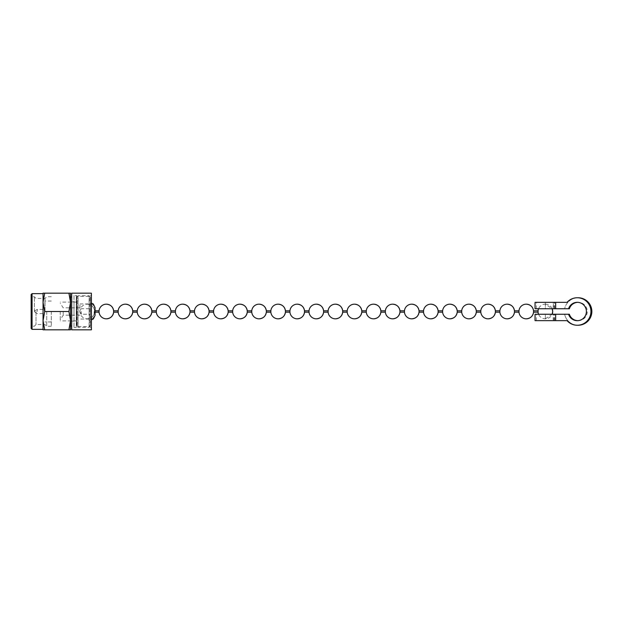 <?xml version="1.0" encoding="UTF-8"?>
<svg xmlns="http://www.w3.org/2000/svg" width="623" height="623" viewBox="0 0 623 623"><rect width="100%" height="100%" fill="white"/><g stroke="black" fill="none" stroke-linecap="round" stroke-linejoin="round"><path stroke-width="0.47" stroke-dasharray="3.12 2.34" d="M91.386 293.176L91.386 329.824M73.981 295.466L73.981 327.534L73.981 295.466L76.271 295.466L76.271 311.5L76.271 295.466L77.19 296.384L77.19 326.616L77.19 296.384L89.782 296.384L89.782 326.616L89.782 296.384L91.386 294.78M44.7 329.824L43.057 329.824L43.057 320.658L44.7 311.5L43.057 302.342L43.057 293.176L44.7 293.176L43.057 302.342L43.057 311.5L43.057 293.635L43.057 329.365L43.057 311.5L43.057 320.658L44.7 329.824L70.547 329.824L70.547 320.658L68.912 329.824M31.15 294.554L31.15 328.446M32.069 293.635L32.069 311.5L32.069 296.797L31.15 295.878M44.7 311.5L68.912 311.5L70.547 320.658L70.547 302.342L68.912 311.5M44.7 293.176L68.912 293.176L70.547 302.342L70.547 293.176L68.912 293.176M34.818 311.5L34.818 310.815L34.818 311.5M37.271 311.5L37.271 309.39L37.271 311.5M44.895 311.5L44.895 301.057L44.895 311.5M51.304 311.5L51.304 326.273L51.304 311.5M46.725 311.5L46.725 326.273L46.725 311.5M45.004 311.5L45.004 298.448L45.004 311.5M36.009 311.5L36.009 324.552L36.009 311.5M34.358 311.5L34.358 296.797L34.358 311.5M51.304 296.727L46.725 296.727L45.004 298.448L36.009 298.448L34.358 296.797L32.069 296.797L32.069 329.365M70.547 311.5L70.547 326.047L70.547 311.5M71.692 329.824L71.692 293.176M76.271 311.5L76.271 327.534L76.271 311.5M73.981 311.5L73.981 301.882L73.981 311.5M76.73 297.07L76.73 311.5L76.73 297.07L78.101 295.699L78.101 327.301L78.101 295.699L89.097 295.699L89.097 311.5L89.097 295.699L90.475 297.07L90.475 311.5L90.475 297.07M81.309 311.5L81.309 314.249L81.309 311.5M90.475 311.5L90.475 325.93L90.475 311.5M63.211 311.5L63.211 315.168L63.211 311.5M95.054 310.815L94.564 310.815L94.564 311.5L94.564 310.815C93.832 306.726 91.402 304.515 87.267 304.172A7.328 7.328 0 0 0 79.939 311.5L79.939 303.938L79.939 311.5A7.328 7.328 0 0 0 87.267 318.828C91.402 318.485 93.832 316.274 94.564 312.185L94.564 311.5L94.564 312.185L95.054 312.185M94.135 311.5L94.135 315.394L94.135 311.5M79.939 303.938L90.475 303.938C92.695 304.156 93.917 305.379 94.135 307.606L95.054 307.606L95.054 315.394L94.135 315.394C93.917 317.621 92.695 318.844 90.475 319.062L79.939 319.062M89.097 311.5L89.097 327.301L89.097 311.5M76.73 311.5L76.73 325.93L76.73 311.5M60.236 311.5L60.236 320.892L60.236 311.5M538.054 310.815L538.054 312.185M545.351 304.172A7.328 7.328 0 0 1 552.149 308.751L545.351 304.172A7.328 7.328 0 0 0 538.56 308.751M545.351 318.828L552.149 314.249A7.328 7.328 0 0 1 538.56 314.249M533.561 312.185L533.561 310.815M518.967 310.815L518.967 312.185M514.473 312.185L514.473 310.815M499.88 310.815L499.88 312.185M495.394 312.185L495.394 310.815M480.792 310.815L480.792 312.185M476.307 312.185L476.307 310.815M461.705 310.815L461.705 312.185M457.22 312.185L457.22 310.815M442.618 310.815L442.618 312.185M438.133 312.185L438.133 310.815M423.531 310.815L423.531 312.185M419.045 312.185L419.045 310.815M404.452 310.815L404.452 312.185M399.958 312.185L399.958 310.815M385.364 310.815L385.364 312.185M380.871 312.185L380.871 310.815M366.277 310.815L366.277 312.185M361.784 312.185L361.784 310.815M347.19 310.815L347.19 312.185M342.697 312.185L342.697 310.815M328.103 310.815L328.103 312.185M323.61 312.185L323.61 310.815M309.016 310.815L309.016 312.185M304.522 312.185L304.522 310.815M289.929 310.815L289.929 312.185M285.435 312.185L285.435 310.815M270.841 310.815L270.841 312.185M266.348 312.185L266.348 310.815M251.754 310.815L251.754 312.185M247.261 312.185L247.261 310.815M232.667 310.815L232.667 312.185M228.174 312.185L228.174 310.815M213.58 310.815L213.58 312.185M209.087 312.185L209.087 310.815M194.493 310.815L194.493 312.185M189.999 312.185L189.999 310.815M175.406 310.815L175.406 312.185M170.912 312.185L170.912 310.815M156.318 310.815L156.318 312.185M151.825 312.185L151.825 310.815M137.231 310.815L137.231 312.185M132.738 312.185L132.738 310.815M118.144 310.815L118.144 312.185M113.651 312.185L113.651 310.815M99.057 310.815L99.057 312.185M567.086 302.342L567.234 302.342A13.745 13.667 90 0 1 577.42 297.755M535.048 308.751L554.283 308.751L553.426 308.751L553.426 302.342L554.283 302.342L535.048 302.342M577.42 325.245A13.745 13.667 90 0 1 567.234 320.658L535.048 320.658M554.283 320.658L554.283 314.249L545.351 314.249L545.351 320.658L567.865 320.658L536.419 320.658L545.351 320.658L545.351 314.249L535.048 314.249M577.762 297.763A13.745 13.745 0 0 0 564.64 308.751A13.745 13.745 0 0 1 591.85 311.5A13.745 13.745 0 0 1 564.64 314.249L569.367 314.249A9.158 9.158 0 0 0 578.105 320.658A9.158 9.158 0 0 1 577.692 320.65M578.105 320.658A9.158 9.158 0 0 0 587.271 311.5A9.158 9.158 0 0 0 578.105 302.342A9.158 9.158 0 0 1 587.271 311.5A9.158 9.158 0 0 1 578.105 320.658M554.283 314.249L564.64 314.249A13.745 13.745 0 0 0 577.762 325.237M577.35 320.658A9.158 9.111 -90 0 0 586.531 311.5A9.158 9.111 -90 0 0 577.35 302.342M567.234 302.342L553.426 302.342M577.692 302.35A9.158 9.158 0 0 1 578.105 302.342A9.158 9.158 0 0 0 569.367 308.751L545.351 308.751L545.351 302.342L567.865 302.342L545.351 302.342L545.351 308.751L536.419 308.751L553.426 308.751M555.661 302.342L554.579 302.342L555.661 302.342M555.591 314.249L554.579 314.249L555.661 314.249L555.661 320.658L554.579 320.658L555.591 320.658M555.591 308.751L554.579 308.751L555.661 308.751L555.591 302.342M553.426 320.658L553.426 314.249M554.672 320.658L554.672 314.249M554.672 308.751L554.672 302.342M555.739 308.751L555.739 302.342M555.739 320.658L555.739 314.249M34.818 310.815L37.271 309.39L44.895 309.39M34.818 312.185L37.271 313.61L44.895 313.61M51.304 301.057L44.895 301.057M51.304 321.943L44.895 321.943M51.304 326.273L46.725 326.273L45.004 324.552L36.009 324.552L34.358 326.203L32.069 326.203L31.15 327.122M91.386 328.22L89.782 326.616L77.19 326.616L76.271 327.534L73.981 327.534M73.981 321.118L70.547 321.118M73.981 301.882L70.547 301.882M79.721 311.5L81.309 314.249L90.475 314.249L81.309 314.249L79.721 311.5L81.309 308.751L90.475 308.751L81.309 308.751L79.721 311.5M79.939 315.168L63.211 315.168L60.236 319.747M79.939 307.832L63.211 307.832L60.236 303.253M90.475 319.973L91.386 319.879M90.475 303.027L91.386 303.121M90.475 325.93L89.097 327.301L78.101 327.301L76.73 325.93M76.73 320.892L60.236 320.892M76.73 302.108L60.236 302.108M87.267 318.828A7.328 7.328 0 0 0 94.564 312.185M94.564 310.815A7.328 7.328 0 0 0 87.267 304.172M554.283 308.751L554.283 302.342M554.579 320.658L554.579 314.249M554.579 308.751L554.579 302.342M553.208 320.658L553.208 314.249M553.208 308.751L553.208 302.342M536.419 320.658L536.419 314.249M536.419 308.751L536.419 302.342"/><path stroke-width="0.93" d="M32.069 329.365L31.15 328.446L31.15 294.554L32.069 293.635L32.069 329.365L43.057 329.365M70.547 311.5L70.547 320.658L68.912 311.5L70.547 302.342L70.547 311.5M44.7 329.824L43.057 320.658L43.057 329.824L68.912 329.824L70.547 320.658L70.547 329.824L68.912 329.824M44.7 311.5L43.057 302.342L43.057 320.658L44.7 311.5L68.912 311.5M44.7 293.176L43.057 293.176L43.057 302.342L44.7 293.176L70.547 293.176L70.547 302.342L68.912 293.176M71.692 311.5L71.692 293.176L91.386 293.176L91.386 329.824L71.692 329.824L71.692 311.5M91.386 319.879L93.31 318.992L95.054 315.394L95.054 307.606L93.31 304.008L91.386 303.121M95.054 312.185L99.057 312.185A7.328 7.328 0 0 0 106.354 318.828C110.489 318.485 112.919 316.274 113.651 312.185L118.144 312.185A7.328 7.328 0 0 0 125.441 318.828C129.576 318.485 132.006 316.274 132.738 312.185L137.231 312.185A7.328 7.328 0 0 0 144.528 318.828C148.663 318.485 151.093 316.274 151.825 312.185L156.318 312.185A7.328 7.328 0 0 0 163.615 318.828C167.751 318.485 170.18 316.274 170.912 312.185L175.406 312.185A7.328 7.328 0 0 0 182.703 318.828C186.838 318.485 189.267 316.274 189.999 312.185L194.493 312.185A7.328 7.328 0 0 0 201.79 318.828C205.925 318.485 208.355 316.274 209.087 312.185L213.58 312.185A7.328 7.328 0 0 0 220.877 318.828C225.012 318.485 227.442 316.274 228.174 312.185L232.667 312.185A7.328 7.328 0 0 0 239.964 318.828C244.099 318.485 246.529 316.274 247.261 312.185L251.754 312.185A7.328 7.328 0 0 0 259.051 318.828C263.186 318.485 265.616 316.274 266.348 312.185L270.841 312.185A7.328 7.328 0 0 0 278.138 318.828C282.274 318.485 284.703 316.274 285.435 312.185L289.929 312.185A7.328 7.328 0 0 0 297.226 318.828C301.361 318.485 303.79 316.274 304.522 312.185L309.016 312.185A7.328 7.328 0 0 0 316.313 318.828C320.448 318.485 322.878 316.274 323.61 312.185L328.103 312.185A7.328 7.328 0 0 0 335.4 318.828C339.535 318.485 341.965 316.274 342.697 312.185L347.19 312.185A7.328 7.328 0 0 0 354.487 318.828C358.622 318.485 361.052 316.274 361.784 312.185L366.277 312.185A7.328 7.328 0 0 0 373.574 318.828C377.709 318.485 380.139 316.274 380.871 312.185L385.364 312.185A7.328 7.328 0 0 0 392.661 318.828C396.789 318.485 399.226 316.274 399.958 312.185L404.452 312.185A7.328 7.328 0 0 0 411.748 318.828C415.876 318.485 418.313 316.274 419.045 312.185L423.531 312.185A7.328 7.328 0 0 0 430.836 318.828C434.963 318.485 437.401 316.274 438.133 312.185L442.618 312.185A7.328 7.328 0 0 0 449.923 318.828C454.05 318.485 456.488 316.274 457.22 312.185L461.705 312.185A7.328 7.328 0 0 0 469.002 318.828C473.137 318.485 475.575 316.274 476.307 312.185L480.792 312.185A7.328 7.328 0 0 0 488.089 318.828C492.225 318.485 494.662 316.274 495.394 312.185L499.88 312.185A7.328 7.328 0 0 0 507.177 318.828C511.312 318.485 513.749 316.274 514.473 312.185L518.967 312.185A7.328 7.328 0 0 0 526.264 318.828C530.399 318.485 532.836 316.274 533.561 312.185L538.054 312.185L538.054 310.815A7.328 7.328 0 0 1 538.56 308.751M552.687 311.5L552.149 308.751A7.328 7.328 0 0 1 552.687 311.5L552.149 314.249A7.328 7.328 0 0 0 552.687 311.5M538.054 310.815L533.561 310.815A7.328 7.328 0 0 0 526.264 304.172C530.399 304.515 532.836 306.726 533.561 310.815L533.561 312.185A7.328 7.328 0 0 1 526.264 318.828M518.967 312.185L518.967 310.815A7.328 7.328 0 0 1 526.264 304.172M518.967 310.815L514.473 310.815A7.328 7.328 0 0 0 507.177 304.172C511.312 304.515 513.749 306.726 514.473 310.815L514.473 312.185A7.328 7.328 0 0 1 507.177 318.828M499.88 312.185L499.88 310.815A7.328 7.328 0 0 1 507.177 304.172M499.88 310.815L495.394 310.815A7.328 7.328 0 0 0 488.089 304.172C492.225 304.515 494.662 306.726 495.394 310.815L495.394 312.185A7.328 7.328 0 0 1 488.089 318.828M480.792 312.185L480.792 310.815A7.328 7.328 0 0 1 488.089 304.172M480.792 310.815L476.307 310.815A7.328 7.328 0 0 0 469.002 304.172C473.137 304.515 475.575 306.726 476.307 310.815L476.307 312.185A7.328 7.328 0 0 1 469.002 318.828M461.705 312.185L461.705 310.815A7.328 7.328 0 0 1 469.002 304.172M461.705 310.815L457.22 310.815A7.328 7.328 0 0 0 449.923 304.172C454.05 304.515 456.488 306.726 457.22 310.815L457.22 312.185A7.328 7.328 0 0 1 449.923 318.828M442.618 312.185L442.618 310.815A7.328 7.328 0 0 1 449.923 304.172M442.618 310.815L438.133 310.815A7.328 7.328 0 0 0 430.836 304.172C434.963 304.515 437.401 306.726 438.133 310.815L438.133 312.185A7.328 7.328 0 0 1 430.836 318.828M423.531 312.185L423.531 310.815A7.328 7.328 0 0 1 430.836 304.172M423.531 310.815L419.045 310.815A7.328 7.328 0 0 0 411.748 304.172C415.876 304.515 418.313 306.726 419.045 310.815L419.045 312.185A7.328 7.328 0 0 1 411.748 318.828M404.452 312.185L404.452 310.815A7.328 7.328 0 0 1 411.748 304.172M404.452 310.815L399.958 310.815A7.328 7.328 0 0 0 392.661 304.172C396.789 304.515 399.226 306.726 399.958 310.815L399.958 312.185A7.328 7.328 0 0 1 392.661 318.828M385.364 312.185L385.364 310.815A7.328 7.328 0 0 1 392.661 304.172M385.364 310.815L380.871 310.815A7.328 7.328 0 0 0 373.574 304.172C377.709 304.515 380.139 306.726 380.871 310.815L380.871 312.185A7.328 7.328 0 0 1 373.574 318.828M366.277 312.185L366.277 310.815A7.328 7.328 0 0 1 373.574 304.172M366.277 310.815L361.784 310.815A7.328 7.328 0 0 0 354.487 304.172C358.622 304.515 361.052 306.726 361.784 310.815L361.784 312.185A7.328 7.328 0 0 1 354.487 318.828M347.19 312.185L347.19 310.815A7.328 7.328 0 0 1 354.487 304.172M347.19 310.815L342.697 310.815A7.328 7.328 0 0 0 335.4 304.172C339.535 304.515 341.965 306.726 342.697 310.815L342.697 312.185A7.328 7.328 0 0 1 335.4 318.828M328.103 312.185L328.103 310.815A7.328 7.328 0 0 1 335.4 304.172M328.103 310.815L323.61 310.815A7.328 7.328 0 0 0 316.313 304.172C320.448 304.515 322.878 306.726 323.61 310.815L323.61 312.185A7.328 7.328 0 0 1 316.313 318.828M309.016 312.185L309.016 310.815A7.328 7.328 0 0 1 316.313 304.172M309.016 310.815L304.522 310.815A7.328 7.328 0 0 0 297.226 304.172C301.361 304.515 303.79 306.726 304.522 310.815L304.522 312.185A7.328 7.328 0 0 1 297.226 318.828M289.929 312.185L289.929 310.815A7.328 7.328 0 0 1 297.226 304.172M289.929 310.815L285.435 310.815A7.328 7.328 0 0 0 278.138 304.172C282.274 304.515 284.703 306.726 285.435 310.815L285.435 312.185A7.328 7.328 0 0 1 278.138 318.828M270.841 312.185L270.841 310.815A7.328 7.328 0 0 1 278.138 304.172M270.841 310.815L266.348 310.815A7.328 7.328 0 0 0 259.051 304.172C263.186 304.515 265.616 306.726 266.348 310.815L266.348 312.185A7.328 7.328 0 0 1 259.051 318.828M251.754 312.185L251.754 310.815A7.328 7.328 0 0 1 259.051 304.172M251.754 310.815L247.261 310.815A7.328 7.328 0 0 0 239.964 304.172C244.099 304.515 246.529 306.726 247.261 310.815L247.261 312.185A7.328 7.328 0 0 1 239.964 318.828M232.667 312.185L232.667 310.815A7.328 7.328 0 0 1 239.964 304.172M232.667 310.815L228.174 310.815A7.328 7.328 0 0 0 220.877 304.172C225.012 304.515 227.442 306.726 228.174 310.815L228.174 312.185A7.328 7.328 0 0 1 220.877 318.828M213.58 312.185L213.58 310.815A7.328 7.328 0 0 1 220.877 304.172M213.58 310.815L209.087 310.815A7.328 7.328 0 0 0 201.79 304.172C205.925 304.515 208.355 306.726 209.087 310.815L209.087 312.185A7.328 7.328 0 0 1 201.79 318.828M194.493 312.185L194.493 310.815A7.328 7.328 0 0 1 201.79 304.172M194.493 310.815L189.999 310.815A7.328 7.328 0 0 0 182.703 304.172C186.838 304.515 189.267 306.726 189.999 310.815L189.999 312.185A7.328 7.328 0 0 1 182.703 318.828M175.406 312.185L175.406 310.815A7.328 7.328 0 0 1 182.703 304.172M175.406 310.815L170.912 310.815A7.328 7.328 0 0 0 163.615 304.172C167.751 304.515 170.18 306.726 170.912 310.815L170.912 312.185A7.328 7.328 0 0 1 163.615 318.828M156.318 312.185L156.318 310.815A7.328 7.328 0 0 1 163.615 304.172M156.318 310.815L151.825 310.815A7.328 7.328 0 0 0 144.528 304.172C148.663 304.515 151.093 306.726 151.825 310.815L151.825 312.185A7.328 7.328 0 0 1 144.528 318.828M137.231 312.185L137.231 310.815A7.328 7.328 0 0 1 144.528 304.172M137.231 310.815L132.738 310.815A7.328 7.328 0 0 0 125.441 304.172C129.576 304.515 132.006 306.726 132.738 310.815L132.738 312.185A7.328 7.328 0 0 1 125.441 318.828M118.144 312.185L118.144 310.815A7.328 7.328 0 0 1 125.441 304.172M118.144 310.815L113.651 310.815A7.328 7.328 0 0 0 106.354 304.172C110.489 304.515 112.919 306.726 113.651 310.815L113.651 312.185A7.328 7.328 0 0 1 106.354 318.828M99.057 312.185L99.057 310.815A7.328 7.328 0 0 1 106.354 304.172M577.28 325.245A13.745 13.667 -90 0 0 590.947 311.5A13.745 13.667 -90 0 0 577.28 297.755L577.42 297.755A13.745 13.667 90 0 1 591.087 311.5A13.745 13.667 90 0 1 577.42 325.245L577.28 325.245A13.745 13.667 -90 0 1 567.086 320.658L555.661 320.658L555.661 314.249L568.729 314.249A9.158 9.111 -90 0 0 577.35 320.658M577.28 297.755A13.745 13.667 -90 0 0 567.086 302.342L535.048 302.342L535.048 308.751L569.367 308.751A9.158 9.158 0 0 1 577.692 302.35M555.661 314.249L535.048 314.249L535.048 320.658L555.661 320.658M577.692 320.65A9.158 9.158 0 0 1 569.367 314.249L568.729 314.249M577.762 325.237A13.745 13.745 0 0 0 591.85 311.5A13.745 13.745 0 0 0 577.762 297.763M568.581 308.751A9.158 9.111 90 0 1 586.391 311.5A9.158 9.111 90 0 1 568.581 314.249M577.35 302.342A9.158 9.111 -90 0 0 568.729 308.751M43.057 293.635L32.069 293.635M71.692 326.047L70.547 326.047M71.692 296.953L70.547 296.953M538.054 312.185A7.328 7.328 0 0 0 538.56 314.249M95.054 310.815L99.057 310.815M555.661 308.751L555.661 302.342"/></g></svg>
